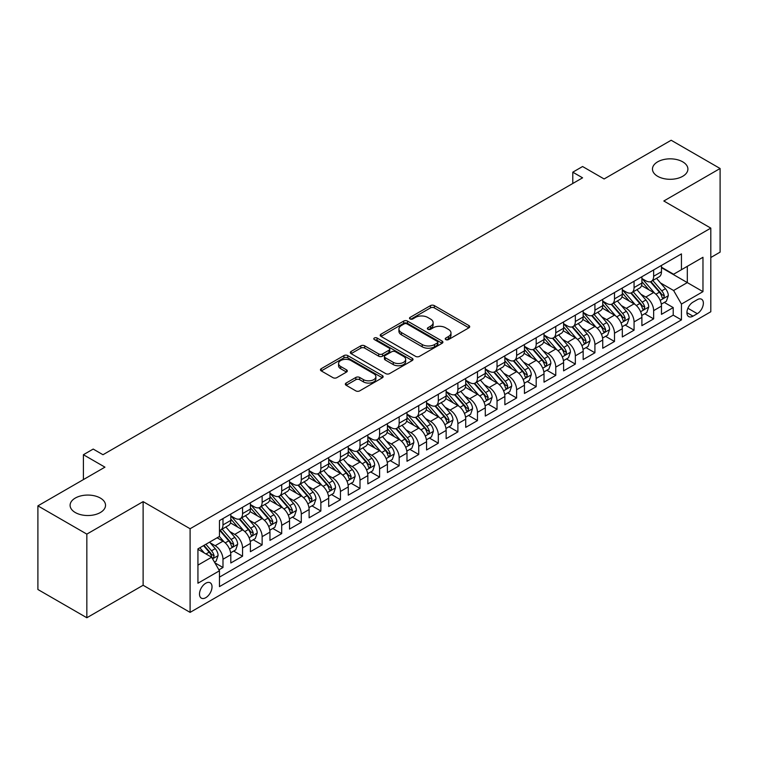 <?xml version="1.0" encoding="UTF-8"?>
<svg xmlns="http://www.w3.org/2000/svg" width="758" height="758" viewBox="0 0 758 758"><rect width="100%" height="100%" fill="white"/><g stroke="black" fill="none" stroke-linecap="round" stroke-linejoin="round"><path stroke-width="1.14" d="M445.808 339.593A1.904 1.099 0 0 0 448.499 339.593L468.908 327.807A2.719 1.573 0 0 0 469.704 326.689A2.719 1.573 0 0 0 468.908 325.58L434.325 305.616A2.719 1.573 0 0 0 430.487 305.616L410.069 317.403A1.904 1.099 0 0 0 409.51 318.18A1.904 1.099 0 0 0 410.069 318.957A1.904 1.099 0 0 0 412.759 318.957L415.403 317.431A8.698 5.022 0 0 1 427.702 317.431L430.582 319.09A8.698 5.022 0 0 1 433.131 322.643A8.698 5.022 0 0 1 430.582 326.196L427.938 327.721A1.904 1.099 0 0 0 427.379 328.498A1.904 1.099 0 0 0 427.938 329.275A1.904 1.099 0 0 0 430.629 329.275L433.273 327.75A8.698 5.022 0 0 1 445.571 327.75L448.452 329.408A8.698 5.022 0 0 1 450.991 332.961A8.698 5.022 0 0 1 448.452 336.514L445.808 338.04A1.904 1.099 0 0 0 445.249 338.817A1.904 1.099 0 0 0 445.808 339.593L445.808 338.04M100.35 498.063A17.718 10.233 0 0 0 81.04 495.846A17.718 10.233 0 0 0 70.096 505.292A17.718 10.233 0 0 0 75.288 512.531A17.718 10.233 0 0 0 94.598 514.748A17.718 10.233 0 0 0 105.533 505.292A17.718 10.233 0 0 0 100.35 498.063M682.712 161.833A17.718 10.233 0 0 0 663.402 159.616A17.718 10.233 0 0 0 652.467 169.072A17.718 10.233 0 0 0 657.65 176.301A17.718 10.233 0 0 0 676.96 178.518A17.718 10.233 0 0 0 687.904 169.072A17.718 10.233 0 0 0 682.712 161.833M205.759 597.692A8.859 5.117 120 0 0 211.548 589.885A8.859 5.117 120 0 0 210.184 582.779A8.859 5.117 120 0 0 205.759 583.224A8.859 5.117 120 0 0 199.97 591.032A8.859 5.117 120 0 0 201.325 598.128A8.859 5.117 120 0 0 205.759 597.692M346.131 383.046A2.719 1.573 0 0 0 345.335 384.154A2.719 1.573 0 0 0 346.131 385.263L355.834 390.872A2.719 1.573 0 0 0 359.68 390.872L382.354 377.778A2.719 1.573 0 0 0 383.15 376.669A2.719 1.573 0 0 0 382.354 375.561L347.761 355.587A2.719 1.573 0 0 0 343.924 355.587L321.25 368.682A2.719 1.573 0 0 0 320.454 369.79A2.719 1.573 0 0 0 321.25 370.899L332.97 377.664A2.719 1.573 0 0 0 336.817 377.664L346.52 372.064A2.719 1.573 0 0 0 347.316 370.956A2.719 1.573 0 0 0 346.52 369.847L340.702 366.493A7.267 4.197 0 0 1 338.57 363.527A7.267 4.197 0 0 1 343.061 359.643A7.267 4.197 0 0 1 350.982 360.552L373.751 373.703A7.267 4.197 0 0 1 375.883 376.669A7.267 4.197 0 0 1 371.392 380.544A7.267 4.197 0 0 1 363.47 379.635L359.68 377.446A2.719 1.573 0 0 0 355.834 377.446L346.131 383.046L346.131 385.263M710.805 257.512L720.1 252.139L720.1 168.503L671.162 140.249L604.117 178.964L582.58 166.523L572.792 172.18L582.58 177.827L102.984 454.724L93.196 449.068L83.408 454.724L83.408 479.587M86.838 534.115L86.838 617.751L143.12 585.261L143.12 501.625L86.838 534.115L37.9 505.861L104.945 467.155L83.408 454.724M143.12 501.625L190.097 528.743L710.805 228.12L710.805 311.756L190.097 612.379L190.097 528.743M720.1 168.503L663.818 200.993L710.805 228.12M415.592 356.364A2.719 1.573 0 0 0 419.439 356.364L442.104 343.279A2.719 1.573 0 0 0 442.899 342.171A2.719 1.573 0 0 0 442.104 341.062L407.52 321.089A2.719 1.573 0 0 0 403.682 321.089L381.009 334.183A2.719 1.573 0 0 0 380.213 335.292A2.719 1.573 0 0 0 381.009 336.4L415.592 356.364M375.134 340.001A1.904 1.099 0 0 1 377.067 340.266L377.067 338.011L412.229 358.307A2.719 1.573 0 0 1 413.025 359.415A2.719 1.573 0 0 1 412.229 360.524L389.555 373.618A2.719 1.573 0 0 1 385.718 373.618L351.125 353.654L360.827 348.093L360.827 345.828L351.125 351.428A2.719 1.573 0 0 0 350.329 352.536A2.719 1.573 0 0 0 351.125 353.654L351.125 351.428M360.827 348.093A2.719 1.573 0 0 1 364.674 348.093L364.674 345.828A2.719 1.573 0 0 0 360.827 345.828M364.674 345.828L378.697 353.929A2.719 1.573 0 0 0 382.544 353.929L388.977 350.215A2.719 1.573 0 0 0 389.773 349.106A2.719 1.573 0 0 0 388.977 347.988L374.376 339.565A1.904 1.099 0 0 1 373.817 338.788A1.904 1.099 0 0 1 374.992 337.774A1.904 1.099 0 0 1 377.067 338.011M86.838 617.751L37.9 589.497L37.9 505.861M218.92 569.855L222.985 567.515L214.865 562.824M210.241 542.861L215.158 545.703A11.076 6.396 60 0 1 222.985 559.262L230.811 554.742L230.811 562.995L242.56 556.211L233.654 551.066M229.816 531.557L234.734 534.399A11.076 6.396 60 0 1 242.56 547.958L250.386 543.439L250.386 551.691L262.135 544.907L253.229 539.772M249.391 520.263L254.309 523.096A11.076 6.396 60 0 1 262.135 536.655L269.962 532.135L269.962 540.388L281.711 533.604L272.804 528.468M268.967 508.959L273.884 511.792A11.076 6.396 60 0 1 281.711 525.36L289.537 520.841L289.537 529.084L301.286 522.309L292.38 517.164M288.542 497.655L293.46 500.498A11.076 6.396 60 0 1 301.286 514.057L309.112 509.537L309.112 517.79L320.861 511.006L311.955 505.861M308.118 486.352L313.035 489.194A11.076 6.396 60 0 1 320.861 502.753L328.688 498.233L328.688 506.486L340.437 499.702L331.53 494.557M327.693 475.048L332.61 477.891A11.076 6.396 60 0 1 340.437 491.449L348.263 486.93L348.263 495.182L360.012 488.398L351.106 483.263M347.268 463.754L352.186 466.587A11.076 6.396 60 0 1 360.012 480.155L367.838 475.626L367.838 483.879L379.587 477.095L370.681 471.959M366.844 452.45L371.761 455.283A11.076 6.396 60 0 1 379.587 468.851L387.414 464.332L387.414 472.575L399.163 465.8L390.256 460.656M386.419 441.147L391.336 443.989A11.076 6.396 60 0 1 399.163 457.548L406.989 453.028L406.989 461.281L418.738 454.497L409.832 449.352M405.994 429.843L410.912 432.685A11.076 6.396 60 0 1 418.738 446.244L426.565 441.724L426.565 449.977L438.314 443.193L429.407 438.048M425.57 418.549L430.487 421.382A11.076 6.396 60 0 1 438.314 434.94L446.14 430.421L446.14 438.674L457.889 431.889L448.982 426.754M445.145 407.245L450.062 410.078A11.076 6.396 60 0 1 457.889 423.646L465.715 419.117L465.715 427.37L477.464 420.595L468.558 415.45M464.72 395.941L469.638 398.774A11.076 6.396 60 0 1 477.464 412.343L485.291 407.823L485.291 416.066L497.04 409.292L488.133 404.147M484.296 384.638L489.213 387.48A11.076 6.396 60 0 1 497.04 401.039L504.866 396.519L504.866 404.772L516.615 397.988L507.708 392.843M503.871 373.334L508.789 376.176A11.076 6.396 60 0 1 516.615 389.735L524.441 385.216L524.441 393.468L536.19 386.684L527.284 381.539M523.446 362.04L528.364 364.873A11.076 6.396 60 0 1 536.19 378.431L544.017 373.912L544.017 382.165L555.766 375.381L546.859 370.245M543.022 350.736L547.939 353.569A11.076 6.396 60 0 1 555.766 367.137L563.592 362.608L563.592 370.861L575.341 364.086L566.434 358.941M562.597 339.432L567.515 342.265A11.076 6.396 60 0 1 575.341 355.834L583.167 351.314L583.167 359.557L594.916 352.783L586.01 347.638M582.172 328.129L587.09 330.971A11.076 6.396 60 0 1 594.916 344.53L602.743 340.01L602.743 348.263L614.492 341.479L605.585 336.334M601.748 316.825L606.665 319.668A11.076 6.396 60 0 1 614.492 333.226L622.318 328.707L622.318 336.959L634.067 330.175L625.16 325.03M621.323 305.531L626.241 308.364A11.076 6.396 60 0 1 634.067 321.923L641.893 317.403L641.893 325.656L653.642 318.872L653.642 310.628A11.076 6.396 -120 0 0 645.816 297.06L640.898 294.227M644.736 313.736L653.642 318.872M230.811 554.742A11.076 6.396 -120 0 0 222.985 541.184L217.11 537.792M250.386 543.439A11.076 6.396 -120 0 0 242.56 529.88L230.451 522.887M269.962 532.135A11.076 6.396 -120 0 0 262.135 518.576L250.026 511.584M289.537 520.841A11.076 6.396 -120 0 0 281.711 507.273L269.602 500.289M309.112 509.537A11.076 6.396 -120 0 0 301.286 495.969L289.177 488.986M328.688 498.233A11.076 6.396 -120 0 0 320.861 484.675L308.752 477.682M348.263 486.93A11.076 6.396 -120 0 0 340.437 473.371L328.328 466.378M367.838 475.626A11.076 6.396 -120 0 0 360.012 462.067L347.903 455.075M387.414 464.332A11.076 6.396 -120 0 0 379.587 450.764L367.478 443.781M406.989 453.028A11.076 6.396 -120 0 0 399.163 439.46L387.054 432.477M426.565 441.724A11.076 6.396 -120 0 0 418.738 428.166L406.629 421.173M446.14 430.421A11.076 6.396 -120 0 0 438.314 416.862L426.204 409.87M465.715 419.117A11.076 6.396 -120 0 0 457.889 405.558L445.78 398.566M485.291 407.823A11.076 6.396 -120 0 0 477.464 394.255L465.355 387.272M504.866 396.519A11.076 6.396 -120 0 0 497.04 382.951L484.93 375.968M524.441 385.216A11.076 6.396 -120 0 0 516.615 371.657L504.506 364.664M544.017 373.912A11.076 6.396 -120 0 0 536.19 360.353L524.081 353.361M563.592 362.608A11.076 6.396 -120 0 0 555.766 349.05L543.657 342.057M583.167 351.314A11.076 6.396 -120 0 0 575.341 337.746L563.232 330.763M602.743 340.01A11.076 6.396 -120 0 0 594.916 326.452L582.807 319.459M622.318 328.707A11.076 6.396 -120 0 0 614.492 315.148L602.383 308.155M641.893 317.403A11.076 6.396 -120 0 0 634.067 303.844L621.958 296.852M697.294 299.666L692.992 302.148A8.584 4.955 120 0 0 687.383 309.709A8.584 4.955 120 0 0 688.7 316.588A8.584 4.955 120 0 0 692.992 316.162L697.294 313.679A8.584 4.955 120 0 0 702.903 306.118A8.584 4.955 120 0 0 701.586 299.239A8.584 4.955 120 0 0 697.294 299.666M197.933 565.136L211.634 557.225L219.46 570.793L219.46 586.616L681.442 319.895L681.442 304.072L673.606 290.504L660.474 282.924M219.46 570.793L197.933 583.224L197.933 548.868L219.46 536.437L219.46 520.613L681.442 253.892L681.442 269.715L702.969 257.284L702.969 291.641L681.442 304.072M230.811 515.866L234.734 518.121A11.076 6.396 60 0 0 240.267 518.671L248.093 514.151A11.076 6.396 -120 0 0 250.386 509.082L250.386 502.753M250.386 504.563L254.309 506.818A11.076 6.396 60 0 0 259.842 507.367L267.669 502.848A11.076 6.396 -120 0 0 269.962 497.779L269.962 491.449M269.962 493.259L273.884 495.524A11.076 6.396 60 0 0 279.418 496.073L287.244 491.544A11.076 6.396 -120 0 0 289.537 486.475L289.537 480.146M289.537 481.955L293.46 484.22A11.076 6.396 60 0 0 298.993 484.769L306.819 480.25A11.076 6.396 -120 0 0 309.112 475.181L309.112 468.851M309.112 470.661L313.035 472.916A11.076 6.396 60 0 0 318.568 473.466L326.395 468.946A11.076 6.396 -120 0 0 328.688 463.877L328.688 457.548M328.688 459.357L332.61 461.613A11.076 6.396 60 0 0 338.144 462.162L345.97 457.642A11.076 6.396 -120 0 0 348.263 452.573L348.263 446.244M348.263 448.054L352.186 450.318A11.076 6.396 60 0 0 357.719 450.858L365.546 446.339A11.076 6.396 -120 0 0 367.838 441.27L367.838 434.94M367.838 436.75L371.761 439.015A11.076 6.396 60 0 0 377.294 439.564L385.121 435.035A11.076 6.396 -120 0 0 387.414 429.966L387.414 423.637M387.414 425.446L391.336 427.711A11.076 6.396 60 0 0 396.87 428.261L404.696 423.741A11.076 6.396 -120 0 0 406.989 418.672L406.989 412.343M406.989 414.152L410.912 416.407A11.076 6.396 60 0 0 416.445 416.957L424.272 412.437A11.076 6.396 -120 0 0 426.565 407.368L426.565 401.039M426.565 402.849L430.487 405.104A11.076 6.396 60 0 0 436.021 405.653L443.847 401.134A11.076 6.396 -120 0 0 446.14 396.064L446.14 389.735M446.14 391.545L450.062 393.809A11.076 6.396 60 0 0 455.596 394.349L463.422 389.83A11.076 6.396 -120 0 0 465.715 384.761L465.715 378.431M465.715 380.241L469.638 382.506A11.076 6.396 60 0 0 475.171 383.055L482.998 378.536A11.076 6.396 -120 0 0 485.291 373.467L485.291 367.137M485.291 368.938L489.213 371.202A11.076 6.396 60 0 0 494.747 371.752L502.573 367.232A11.076 6.396 -120 0 0 504.866 362.163L504.866 355.834M504.866 357.643L508.789 359.898A11.076 6.396 60 0 0 514.322 360.448L522.148 355.928A11.076 6.396 -120 0 0 524.441 350.859L524.441 344.53M524.441 346.34L528.364 348.595A11.076 6.396 60 0 0 533.897 349.144L541.724 344.625A11.076 6.396 -120 0 0 544.017 339.556L544.017 333.226M544.017 335.036L547.939 337.301A11.076 6.396 60 0 0 553.473 337.841L561.299 333.321A11.076 6.396 -120 0 0 563.592 328.252L563.592 321.923M563.592 323.732L567.515 325.997A11.076 6.396 60 0 0 573.048 326.546L580.874 322.027A11.076 6.396 -120 0 0 583.167 316.958L583.167 310.628M583.167 312.429L587.09 314.693A11.076 6.396 60 0 0 592.623 315.243L600.45 310.723A11.076 6.396 -120 0 0 602.743 305.654L602.743 299.325M602.743 301.134L606.665 303.389A11.076 6.396 60 0 0 612.199 303.939L620.025 299.419A11.076 6.396 -120 0 0 622.318 294.35L622.318 288.021M622.318 289.831L626.241 292.086A11.076 6.396 60 0 0 631.774 292.635L639.6 288.116A11.076 6.396 -120 0 0 641.893 283.047L641.893 276.717M219.46 577.122L673.218 315.148L673.218 307.577L661.469 314.352L661.469 306.109A11.076 6.396 -120 0 0 653.642 292.541L641.533 285.548M641.893 278.527L645.816 280.792A11.076 6.396 -120 0 0 651.349 281.341A11.076 6.396 -120 0 0 653.642 276.263L653.642 269.943M651.349 281.341L659.176 276.812A11.076 6.396 -120 0 0 661.469 271.743L661.469 265.414M222.985 518.576L222.985 524.906A11.076 6.396 60 0 1 220.692 529.975A11.076 6.396 60 0 1 219.46 530.42M220.692 529.975L228.518 525.455A11.076 6.396 -120 0 0 230.811 520.386L230.811 514.057M242.56 507.273L242.56 513.602A11.076 6.396 60 0 1 240.267 518.671M262.135 495.969L262.135 502.298A11.076 6.396 60 0 1 259.842 507.367M281.711 484.675L281.711 491.004A11.076 6.396 60 0 1 279.418 496.073M301.286 473.371L301.286 479.7A11.076 6.396 60 0 1 298.993 484.769M320.861 462.067L320.861 468.397A11.076 6.396 60 0 1 318.568 473.466M340.437 450.764L340.437 457.093A11.076 6.396 60 0 1 338.144 462.162M360.012 439.46L360.012 445.789A11.076 6.396 60 0 1 357.719 450.858M379.587 428.166L379.587 434.495A11.076 6.396 60 0 1 377.294 439.564M399.163 416.862L399.163 423.191A11.076 6.396 60 0 1 396.87 428.261M418.738 405.558L418.738 411.888A11.076 6.396 60 0 1 416.445 416.957M438.314 394.255L438.314 400.584A11.076 6.396 60 0 1 436.021 405.653M457.889 382.951L457.889 389.28A11.076 6.396 60 0 1 455.596 394.349M477.464 371.657L477.464 377.986A11.076 6.396 60 0 1 475.171 383.055M497.04 360.353L497.04 366.683A11.076 6.396 60 0 1 494.747 371.752M516.615 349.05L516.615 355.379A11.076 6.396 60 0 1 514.322 360.448M536.19 337.746L536.19 344.075A11.076 6.396 60 0 1 533.897 349.144M555.766 326.442L555.766 332.771A11.076 6.396 60 0 1 553.473 337.841M575.341 315.148L575.341 321.477A11.076 6.396 60 0 1 573.048 326.546M594.916 303.844L594.916 310.174A11.076 6.396 60 0 1 592.623 315.243M614.492 292.541L614.492 298.87A11.076 6.396 60 0 1 612.199 303.939M634.067 281.237L634.067 287.566A11.076 6.396 60 0 1 631.774 292.635M634.067 321.923L634.067 330.175M614.492 333.226L614.492 341.479M594.916 344.53L594.916 352.783M575.341 355.834L575.341 364.086M555.766 367.137L555.766 375.381M536.19 378.431L536.19 386.684M516.615 389.735L516.615 397.988M497.04 401.039L497.04 409.292M477.464 412.343L477.464 420.595M457.889 423.646L457.889 431.889M438.314 434.94L438.314 443.193M418.738 446.244L418.738 454.497M399.163 457.548L399.163 465.8M379.587 468.851L379.587 477.095M360.012 480.155L360.012 488.398M340.437 491.449L340.437 499.702M320.861 502.753L320.861 511.006M301.286 514.057L301.286 522.309M281.711 525.36L281.711 533.604M262.135 536.655L262.135 544.907M242.56 547.958L242.56 556.211M222.985 559.262L222.985 567.515M211.634 557.225L197.933 549.313M673.606 290.504L687.307 282.592L687.307 266.323L702.969 257.284M661.469 267.678L702.969 291.641M661.469 267.223L673.606 274.235L681.442 269.715M143.12 585.261L190.097 612.379M572.792 172.18L572.792 183.483M664.311 302.433L673.218 307.577M673.218 315.148L681.442 319.895M446.566 339.859L448.452 338.769A8.698 5.022 0 0 0 450.991 335.226L450.991 332.961M433.131 322.643L433.131 324.907A8.698 5.022 0 0 1 430.582 328.451L428.696 329.541M468.88 327.826L434.325 307.881A2.719 1.573 0 0 0 430.487 307.881L410.827 319.222M442.075 343.298L407.52 323.353A2.719 1.573 0 0 0 403.682 323.353L381.047 336.419M437.309 342.948A1.904 1.099 0 0 0 437.859 342.171A1.904 1.099 0 0 0 437.309 341.394L406.942 323.865A1.904 1.099 0 0 0 404.251 323.865L401.465 325.476A8.698 5.022 0 0 0 398.926 329.019A8.698 5.022 0 0 0 401.465 332.572L422.225 344.549A8.698 5.022 0 0 0 434.514 344.549L437.309 342.948L437.309 345.203A1.904 1.099 0 0 0 437.859 344.426L437.859 342.171M398.926 329.019L398.926 331.284A8.698 5.022 0 0 0 401.465 334.837L401.465 332.572M437.309 345.203L434.514 346.813A8.698 5.022 0 0 1 422.225 346.813L401.465 334.837M364.674 348.093L378.697 356.184A2.719 1.573 0 0 0 382.544 356.184L388.977 352.47A2.719 1.573 0 0 0 389.773 351.361L389.773 349.106M377.067 340.266L412.191 360.552M393.26 362.333A7.267 4.197 0 0 0 401.181 363.243A7.267 4.197 0 0 0 405.663 359.368A7.267 4.197 0 0 0 403.531 356.393L395.515 351.769A2.719 1.573 0 0 0 391.668 351.769L385.235 355.483A2.719 1.573 0 0 0 384.439 356.592A2.719 1.573 0 0 0 385.235 357.7L393.26 362.333L393.26 364.589A7.267 4.197 0 0 0 401.181 365.498A7.267 4.197 0 0 0 405.663 361.623L405.663 359.368M384.439 356.592L384.439 358.847A2.719 1.573 0 0 0 385.235 359.955L385.235 357.7M393.26 364.589L385.235 359.955M375.883 376.669L375.883 378.934A7.267 4.197 0 0 1 371.392 382.809A7.267 4.197 0 0 1 363.47 381.899L359.68 379.701A2.719 1.573 0 0 0 355.834 379.701L346.169 385.291M338.57 363.527L338.57 365.782A7.267 4.197 0 0 0 340.702 368.748L340.702 366.493M346.52 369.847L346.52 372.064L340.702 368.748M382.316 377.797L347.761 357.852A2.719 1.573 0 0 0 343.924 357.852L321.288 370.918M661.308 304.166L666.367 301.248L668.319 295.592A7.334 4.235 -120 0 0 665.467 288.703L656.523 278.347M654.732 293.261L644.12 280.981A21.177 12.223 -120 0 0 641.893 278.65M648.914 289.812L642.983 282.942A17.576 10.148 -120 0 0 641.893 281.758M650.355 281.739L659.394 292.209A7.334 4.235 60 0 1 662.009 297.259L662.549 298.131L663.534 297.989L664.359 295.904A7.334 4.235 -120 0 0 661.743 290.854L652.799 280.498M650.885 281.559L660.606 292.815A3.733 2.16 60 0 1 661.545 294.284L664.359 295.904M641.732 315.47L646.792 312.542L648.744 306.895A7.334 4.235 -120 0 0 645.892 300.007L636.947 289.651M635.157 304.555L624.545 292.275A21.177 12.223 -120 0 0 622.318 289.954M629.339 301.115L623.408 294.246A17.576 10.148 -120 0 0 622.318 293.062M630.779 293.033L639.818 303.513A7.334 4.235 60 0 1 642.433 308.563L642.974 309.435L643.959 309.292L644.783 307.208A7.334 4.235 -120 0 0 642.168 302.158L633.224 291.802M631.31 292.863L641.031 304.119A3.733 2.16 60 0 1 641.969 305.578L644.783 307.208M622.157 326.764L627.217 323.846L629.168 318.199A7.334 4.235 -120 0 0 626.316 311.311L617.372 300.954M615.581 315.859L604.969 303.579A21.177 12.223 -120 0 0 602.743 301.248M609.764 312.419L603.832 305.55A17.576 10.148 -120 0 0 602.743 304.365M611.204 304.337L620.243 314.816A7.334 4.235 60 0 1 622.858 319.867L623.398 320.738L624.384 320.596L625.208 318.512A7.334 4.235 -120 0 0 622.593 313.452L613.648 303.096M611.734 304.166L621.456 315.423A3.733 2.16 60 0 1 622.394 316.882L625.208 318.512M602.582 338.068L607.641 335.15L609.593 329.503A7.334 4.235 -120 0 0 606.741 322.614L597.797 312.258M596.006 327.162L585.394 314.883A21.177 12.223 -120 0 0 583.167 312.552M590.188 323.713L584.257 316.844A17.576 10.148 -120 0 0 583.167 315.669M591.628 315.641L600.668 326.111A7.334 4.235 60 0 1 603.283 331.17L603.823 332.032L604.808 331.9L605.633 329.815A7.334 4.235 -120 0 0 603.017 324.756L594.073 314.399M592.159 315.47L601.88 326.726A3.733 2.16 60 0 1 602.818 328.186L605.633 329.815M583.006 349.372L588.066 346.453L590.018 340.797A7.334 4.235 -120 0 0 587.166 333.908L578.221 323.552M576.431 338.466L565.819 326.186A21.177 12.223 -120 0 0 563.592 323.856M570.613 335.017L564.682 328.148A17.576 10.148 -120 0 0 563.592 326.973M572.053 326.944L581.092 337.414A7.334 4.235 60 0 1 583.707 342.464L584.247 343.336L585.233 343.203L586.057 341.109A7.334 4.235 -120 0 0 583.442 336.059L574.498 325.703M572.584 326.774L582.305 338.021A3.733 2.16 60 0 1 583.243 339.489L586.057 341.109M563.431 360.675L568.491 357.757L570.442 352.1A7.334 4.235 -120 0 0 567.59 345.212L558.646 334.856M556.855 349.77L546.243 337.49A21.177 12.223 -120 0 0 544.017 335.159M551.038 346.321L545.106 339.451A17.576 10.148 -120 0 0 544.017 338.267M552.478 338.239L561.517 348.718A7.334 4.235 60 0 1 564.132 353.768L564.672 354.64L565.658 354.498L566.482 352.413A7.334 4.235 -120 0 0 563.867 347.363L554.922 337.007M553.008 338.068L562.73 349.324A3.733 2.16 60 0 1 563.668 350.793L566.482 352.413M543.856 371.979L548.915 369.051L550.867 363.404A7.334 4.235 -120 0 0 548.015 356.516L539.071 346.16M537.28 361.064L526.668 348.784A21.177 12.223 -120 0 0 524.441 346.463M531.462 357.624L525.531 350.755A17.576 10.148 -120 0 0 524.441 349.571M532.902 349.542L541.942 360.022A7.334 4.235 60 0 1 544.557 365.072L545.097 365.943L546.082 365.801L546.906 363.717A7.334 4.235 -120 0 0 544.291 358.667L535.347 348.31M533.433 349.372L543.154 360.628A3.733 2.16 60 0 1 544.092 362.087L546.906 363.717M524.28 383.273L529.34 380.355L531.292 374.708A7.334 4.235 -120 0 0 528.44 367.82L519.495 357.463M517.705 372.368L507.093 360.088A21.177 12.223 -120 0 0 504.866 357.757M511.887 368.928L505.956 362.059A17.576 10.148 -120 0 0 504.866 360.874M513.327 360.846L522.366 371.316A7.334 4.235 60 0 1 524.981 376.375L525.521 377.247L526.507 377.105L527.331 375.021A7.334 4.235 -120 0 0 524.716 369.961L515.772 359.605M513.858 360.675L523.579 371.932A3.733 2.16 60 0 1 524.517 373.391L527.331 375.021M504.705 394.577L509.764 391.659L511.716 386.002A7.334 4.235 -120 0 0 508.864 379.123L499.92 368.767M498.129 383.671L487.517 371.392A21.177 12.223 -120 0 0 485.291 369.061M492.312 380.222L486.38 373.353A17.576 10.148 -120 0 0 485.291 372.178M493.752 372.15L502.791 382.619A7.334 4.235 60 0 1 505.406 387.679L505.946 388.541L506.931 388.409L507.756 386.324A7.334 4.235 -120 0 0 505.141 381.265L496.196 370.908M494.282 371.979L504.004 383.235A3.733 2.16 60 0 1 504.942 384.694L507.756 386.324M485.129 405.881L490.189 402.962L492.141 397.306A7.334 4.235 -120 0 0 489.289 390.417L480.345 380.061M478.554 394.975L467.942 382.695A21.177 12.223 -120 0 0 465.715 380.364M472.736 391.526L466.805 384.657A17.576 10.148 -120 0 0 465.715 383.482M474.176 383.453L483.216 393.923A7.334 4.235 60 0 1 485.831 398.973L486.371 399.845L487.356 399.703L488.18 397.618A7.334 4.235 -120 0 0 485.565 392.568L476.621 382.212M474.707 383.283L484.428 394.53A3.733 2.16 60 0 1 485.366 395.998L488.18 397.618M465.554 417.184L470.614 414.266L472.566 408.609A7.334 4.235 -120 0 0 469.714 401.721L460.769 391.365M458.978 406.279L448.366 393.989A21.177 12.223 -120 0 0 446.14 391.668M453.161 402.83L447.229 395.96A17.576 10.148 -120 0 0 446.14 394.776M454.601 394.747L463.64 405.227A7.334 4.235 60 0 1 466.255 410.277L466.795 411.149L467.781 411.007L468.605 408.922A7.334 4.235 -120 0 0 465.99 403.872L457.046 393.516M455.132 394.577L464.853 405.833A3.733 2.16 60 0 1 465.791 407.292L468.605 408.922M445.979 428.488L451.038 425.56L452.99 419.913A7.334 4.235 -120 0 0 450.138 413.025L441.194 402.669M439.403 417.573L428.791 405.293A21.177 12.223 -120 0 0 426.565 402.972M433.585 414.133L427.654 407.264A17.576 10.148 -120 0 0 426.565 406.08M435.026 406.051L444.065 416.53A7.334 4.235 60 0 1 446.68 421.581L447.22 422.452L448.205 422.31L449.03 420.226A7.334 4.235 -120 0 0 446.415 415.176L437.47 404.819M435.556 405.881L445.278 417.137A3.733 2.16 60 0 1 446.216 418.596L449.03 420.226M426.403 439.782L431.463 436.864L433.415 431.217A7.334 4.235 -120 0 0 430.563 424.328L421.619 413.972M419.828 428.876L409.216 416.597A21.177 12.223 -120 0 0 406.989 414.266M414.01 425.428L408.079 418.568A17.576 10.148 -120 0 0 406.989 417.383M415.45 417.355L424.489 427.825A7.334 4.235 60 0 1 427.105 432.884L427.645 433.756L428.63 433.614L429.454 431.529A7.334 4.235 -120 0 0 426.839 426.47L417.895 416.114M415.981 417.184L425.702 428.441A3.733 2.16 60 0 1 426.64 429.9L429.454 431.529M406.828 451.086L411.888 448.168L413.84 442.511A7.334 4.235 -120 0 0 410.988 435.623L402.043 425.276M400.252 440.18L389.64 427.9A21.177 12.223 -120 0 0 387.414 425.57M394.435 436.731L388.503 429.862A17.576 10.148 -120 0 0 387.414 428.687M395.875 428.658L404.914 439.128A7.334 4.235 60 0 1 407.529 444.188L408.069 445.05L409.055 444.918L409.879 442.824A7.334 4.235 -120 0 0 407.264 437.773L398.32 427.417M396.406 428.488L406.127 439.744A3.733 2.16 60 0 1 407.065 441.203L409.879 442.824M387.253 462.389L392.312 459.471L394.264 453.815A7.334 4.235 -120 0 0 391.412 446.926L382.468 436.57M380.677 451.484L370.065 439.204A21.177 12.223 -120 0 0 367.838 436.873M374.859 448.035L368.928 441.165A17.576 10.148 -120 0 0 367.838 439.981M376.3 439.962L385.339 450.432A7.334 4.235 60 0 1 387.954 455.482L388.494 456.354L389.479 456.212L390.304 454.127A7.334 4.235 -120 0 0 387.689 449.077L378.744 438.721M376.83 439.792L386.552 451.038A3.733 2.16 60 0 1 387.49 452.507L390.304 454.127M367.677 473.693L372.737 470.775L374.689 465.118A7.334 4.235 -120 0 0 371.837 458.23L362.892 447.874M361.102 462.787L350.49 450.498A21.177 12.223 -120 0 0 348.263 448.177M355.284 459.339L349.353 452.469A17.576 10.148 -120 0 0 348.263 451.285M356.724 451.256L365.763 461.736A7.334 4.235 60 0 1 368.379 466.786L368.919 467.658L369.904 467.515L370.728 465.431A7.334 4.235 -120 0 0 368.113 460.381L359.169 450.025M357.255 451.086L366.976 462.342A3.733 2.16 60 0 1 367.914 463.801L370.728 465.431M348.102 484.997L353.162 482.069L355.114 476.422A7.334 4.235 -120 0 0 352.262 469.534L343.317 459.177M341.526 474.082L330.914 461.802A21.177 12.223 -120 0 0 328.688 459.481M335.709 470.642L329.777 463.773A17.576 10.148 -120 0 0 328.688 462.588M337.149 462.56L346.188 473.039A7.334 4.235 60 0 1 348.803 478.09L349.343 478.961L350.329 478.819L351.153 476.735A7.334 4.235 -120 0 0 348.538 471.675L339.593 461.328M337.68 462.389L347.401 473.646A3.733 2.16 60 0 1 348.339 475.105L351.153 476.735M328.527 496.291L333.586 493.373L335.538 487.726A7.334 4.235 -120 0 0 332.686 480.837L323.742 470.481M321.951 485.385L311.339 473.106A21.177 12.223 -120 0 0 309.112 470.775M316.133 481.936L310.202 475.067A17.576 10.148 -120 0 0 309.112 473.892M317.574 473.864L326.613 484.334A7.334 4.235 60 0 1 329.228 489.393L329.768 490.265L330.753 490.123L331.578 488.038A7.334 4.235 -120 0 0 328.963 482.979L320.018 472.622M318.104 473.693L327.826 484.949A3.733 2.16 60 0 1 328.764 486.409L331.578 488.038M308.951 507.595L314.011 504.676L315.963 499.02A7.334 4.235 -120 0 0 313.111 492.131L304.166 481.785M302.376 496.689L291.764 484.409A21.177 12.223 -120 0 0 289.537 482.079M296.558 493.24L290.627 486.371A17.576 10.148 -120 0 0 289.537 485.196M297.998 485.167L307.037 495.637A7.334 4.235 60 0 1 309.652 500.697L310.193 501.559L311.178 501.426L312.002 499.332A7.334 4.235 -120 0 0 309.387 494.282L300.443 483.926M298.529 484.997L308.25 496.253A3.733 2.16 60 0 1 309.188 497.712L312.002 499.332M289.376 518.898L294.436 515.98L296.387 510.324A7.334 4.235 -120 0 0 293.536 503.435L284.591 493.079M282.8 507.993L272.188 495.713A21.177 12.223 -120 0 0 269.962 493.382M276.983 504.544L271.051 497.674A17.576 10.148 -120 0 0 269.962 496.49M278.423 496.471L287.462 506.941A7.334 4.235 60 0 1 290.077 511.991L290.617 512.863L291.603 512.721L292.427 510.636A7.334 4.235 -120 0 0 289.812 505.586L280.867 495.23M278.953 496.3L288.675 507.547A3.733 2.16 60 0 1 289.613 509.016L292.427 510.636M269.801 530.202L274.86 527.274L276.812 521.627A7.334 4.235 -120 0 0 273.96 514.739L265.016 504.383M263.225 519.296L252.613 507.007A21.177 12.223 -120 0 0 250.386 504.686M257.407 515.847L251.476 508.978A17.576 10.148 -120 0 0 250.386 507.794M258.848 507.765L267.887 518.245A7.334 4.235 60 0 1 270.502 523.295L271.042 524.166L272.027 524.024L272.852 521.94A7.334 4.235 -120 0 0 270.236 516.89L261.292 506.534M259.378 507.595L269.099 518.851A3.733 2.16 60 0 1 270.038 520.31L272.852 521.94M250.225 541.496L255.285 538.578L257.237 532.931A7.334 4.235 -120 0 0 254.385 526.043L245.44 515.686M243.65 530.591L233.038 518.311A21.177 12.223 -120 0 0 230.811 515.98M237.832 527.151L231.901 520.282A17.576 10.148 -120 0 0 230.811 519.097M239.272 519.069L248.311 529.548A7.334 4.235 60 0 1 250.926 534.598L251.466 535.47L252.452 535.328L253.276 533.244A7.334 4.235 -120 0 0 250.661 528.184L241.717 517.837M239.803 518.898L249.524 530.155A3.733 2.16 60 0 1 250.462 531.614L253.276 533.244M230.65 552.8L235.71 549.882L237.661 544.235A7.334 4.235 -120 0 0 234.809 537.346L225.865 526.99M224.074 541.894L219.394 536.475M218.257 538.445L217.499 537.564M219.697 530.373L228.736 540.842A7.334 4.235 60 0 1 231.351 545.902L231.891 546.774L232.877 546.632L233.701 544.547A7.334 4.235 -120 0 0 231.086 539.488L222.141 529.131M220.227 530.202L229.949 541.458A3.733 2.16 60 0 1 230.887 542.918L233.701 544.547M214.467 562.142L216.134 561.185L218.086 555.529A7.334 4.235 -120 0 0 215.234 548.64L209.606 542.122M204.347 553.018L199.818 547.778M198.681 549.749L197.933 548.877M203.532 545.627L209.161 552.146A7.334 4.235 60 0 1 211.785 557.206L212.316 558.068L213.301 557.935L214.126 555.841A7.334 4.235 -120 0 0 211.51 550.791L205.882 544.272M203.987 545.362L210.373 552.753A3.733 2.16 60 0 1 211.311 554.221L214.126 555.841M215.158 545.703L222.985 541.184M234.734 534.399L242.56 529.88M254.309 523.096L262.135 518.576M273.884 511.792L281.711 507.273M293.46 500.498L301.286 495.969M313.035 489.194L320.861 484.675M332.61 477.891L340.437 473.371M352.186 466.587L360.012 462.067M371.761 455.283L379.587 450.764M391.336 443.989L399.163 439.46M410.912 432.685L418.738 428.166M430.487 421.382L438.314 416.862M450.062 410.078L457.889 405.558M469.638 398.774L477.464 394.255M489.213 387.48L497.04 382.951M508.789 376.176L516.615 371.657M528.364 364.873L536.19 360.353M547.939 353.569L555.766 349.05M567.515 342.265L575.341 337.746M587.09 330.971L594.916 326.452M606.665 319.668L614.492 315.148M626.241 308.364L634.067 303.844M645.816 297.06L653.642 292.541M653.642 276.263L661.469 271.743M222.985 524.906L230.811 520.386M242.56 513.602L250.386 509.082M262.135 502.298L269.962 497.779M281.711 491.004L289.537 486.475M301.286 479.7L309.112 475.181M320.861 468.397L328.688 463.877M340.437 457.093L348.263 452.573M360.012 445.789L367.838 441.27M379.587 434.495L387.414 429.966M399.163 423.191L406.989 418.672M418.738 411.888L426.565 407.368M438.314 400.584L446.14 396.064M457.889 389.28L465.715 384.761M477.464 377.986L485.291 373.467M497.04 366.683L504.866 362.163M516.615 355.379L524.441 350.859M536.19 344.075L544.017 339.556M555.766 332.771L563.592 328.252M575.341 321.477L583.167 316.958M594.916 310.174L602.743 305.654M614.492 298.87L622.318 294.35M634.067 287.566L641.893 283.047M653.642 310.628L661.469 306.109M687.904 308.26L697.294 313.679M686.919 312.656L692.992 316.162M448.452 338.769L448.452 336.514M427.938 329.275L427.938 327.721M430.582 328.451L430.582 326.196M410.069 318.957L410.069 317.403M430.487 307.881L430.487 305.616M434.325 307.881L434.325 305.616M468.908 327.807L468.908 325.58M381.009 336.4L381.009 334.183M403.682 323.353L403.682 321.089M407.52 323.353L407.52 321.089M442.104 343.279L442.104 341.062M422.225 346.813L422.225 344.549M434.514 346.813L434.514 344.549M378.697 356.184L378.697 353.929M382.544 356.184L382.544 353.929M388.977 352.47L388.977 350.215M412.229 360.524L412.229 358.307M355.834 379.701L355.834 377.446M359.68 379.701L359.68 377.446M363.47 381.899L363.47 379.635M321.25 370.899L321.25 368.682M343.924 357.852L343.924 355.587M347.761 357.852L347.761 355.587M382.354 377.778L382.354 375.561M660.19 300.405L668.272 295.734M644.12 280.981L645.134 280.394M661.743 290.854L665.467 288.703M655.897 294.227L659.394 292.209M640.614 311.709L648.696 307.037M624.545 292.275L625.558 291.697M642.168 302.158L645.892 300.007M636.322 305.531L639.818 303.513M621.039 323.003L629.121 318.341M604.969 303.579L605.983 303.001M622.593 313.452L626.316 311.311M616.747 316.835L620.243 314.816M601.464 334.306L609.546 329.645M585.394 314.883L586.408 314.305M603.017 324.756L606.741 322.614M597.171 328.138L600.668 326.111M581.888 345.61L589.97 340.939M565.819 326.186L566.832 325.599M583.442 336.059L587.166 333.908M577.596 339.432L581.092 337.414M562.313 356.914L570.395 352.243M546.243 337.49L547.257 336.903M563.867 347.363L567.59 345.212M558.021 350.736L561.517 348.718M542.737 368.217L550.82 363.546M526.668 348.784L527.682 348.206M544.291 358.667L548.015 356.516M538.445 362.04L541.942 360.022M523.162 379.512L531.244 374.85M507.093 360.088L508.106 359.51M524.716 369.961L528.44 367.82M518.87 373.343L522.366 371.316M503.587 390.815L511.669 386.144M487.517 371.392L488.531 370.804M505.141 381.265L508.864 379.123M499.295 384.638L502.791 382.619M484.011 402.119L492.094 397.448M467.942 382.695L468.956 382.108M485.565 392.568L489.289 390.417M479.719 395.941L483.216 393.923M464.436 413.423L472.518 408.751M448.366 393.989L449.38 393.411M465.99 403.872L469.714 401.721M460.144 407.245L463.64 405.227M444.861 424.726L452.943 420.055M428.791 405.293L429.805 404.715M446.415 415.176L450.138 413.025M440.569 418.549L444.065 416.53M425.285 436.021L433.368 431.359M409.216 416.597L410.23 416.019M426.839 426.47L430.563 424.328M420.993 429.852L424.489 427.825M405.71 447.324L413.792 442.653M389.64 427.9L390.654 427.313M407.264 437.773L410.988 435.623M401.418 441.147L404.914 439.128M386.135 458.628L394.217 453.957M370.065 439.204L371.079 438.617M387.689 449.077L391.412 446.926M381.843 452.45L385.339 450.432M366.559 469.932L374.642 465.26M350.49 450.498L351.504 449.92M368.113 460.381L371.837 458.23M362.267 463.754L365.763 461.736M346.984 481.235L355.066 476.564M330.914 461.802L331.928 461.224M348.538 471.675L352.262 469.534M342.692 475.058L346.188 473.039M327.409 492.529L335.491 487.868M311.339 473.106L312.353 472.528M328.963 482.979L332.686 480.837M323.116 486.361L326.613 484.334M307.833 503.833L315.915 499.162M291.764 484.409L292.777 483.822M309.387 494.282L313.111 492.131M303.541 497.655L307.037 495.637M288.258 515.137L296.34 510.466M272.188 495.713L273.202 495.126M289.812 505.586L293.536 503.435M283.966 508.959L287.462 506.941M268.683 526.44L276.765 521.769M252.613 507.007L253.627 506.429M270.236 516.89L273.96 514.739M264.39 520.263L267.887 518.245M249.107 537.735L257.189 533.073M233.038 518.311L234.051 517.733M250.661 528.184L254.385 526.043M244.815 531.566L248.311 529.548M229.532 549.038L237.614 544.377M231.086 539.488L234.809 537.346M225.24 542.87L228.736 540.842M212.562 558.835L218.039 555.671M211.51 550.791L215.234 548.64M205.996 553.975L209.161 552.146"/></g></svg>
